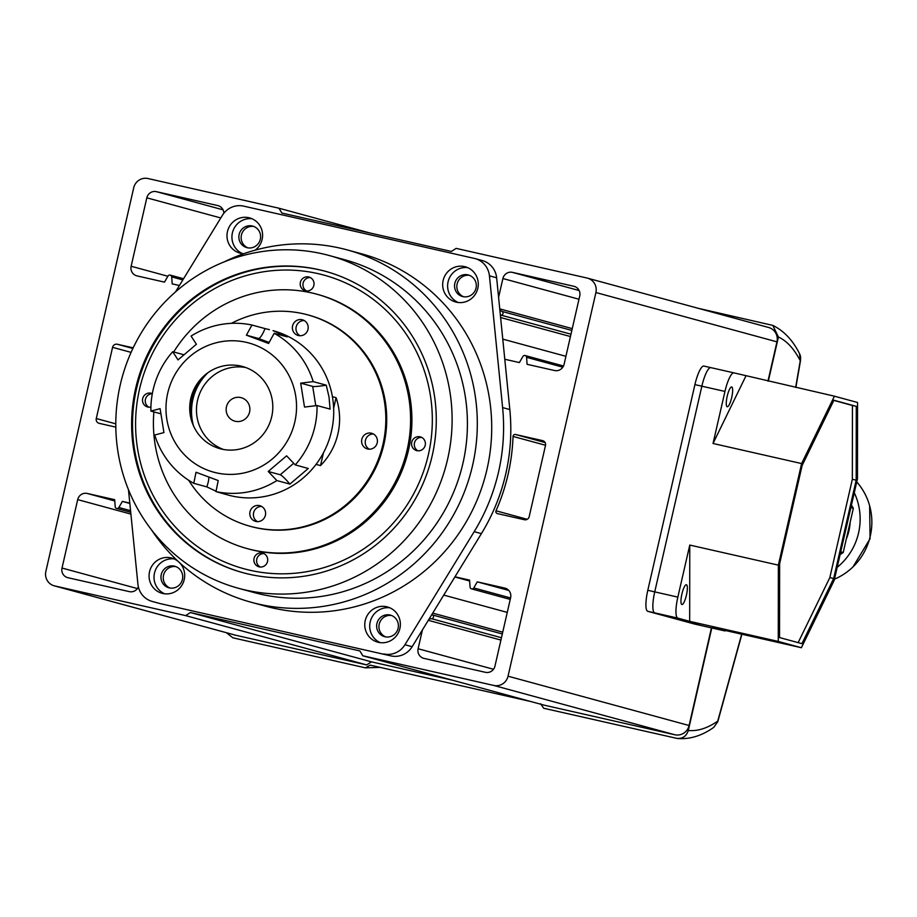 <?xml version="1.0" encoding="UTF-8"?>
<svg xmlns="http://www.w3.org/2000/svg" width="917" height="917" viewBox="0 0 917 917"><rect width="100%" height="100%" fill="white"/><g stroke="black" fill="none" stroke-linecap="round" stroke-linejoin="round"><path stroke-width="1.38" d="M249.08 574.214A156.234 152.039 -74.8 0 0 431.471 458.718A156.234 152.039 -74.8 0 0 325.008 271.191A156.234 152.039 -74.8 0 0 318.829 269.655A156.234 152.039 -74.8 0 0 136.427 385.14A156.234 152.039 -74.8 0 0 242.902 572.667A156.234 152.039 -74.8 0 0 249.08 574.214M378.492 642.347A18.26 17.767 -74.8 0 0 399.812 628.844A18.26 17.767 -74.8 0 0 386.642 606.745A18.26 17.767 -74.8 0 0 365.321 620.247A18.26 17.767 -74.8 0 0 378.492 642.347M385.025 636.776A11.164 10.855 -74.8 0 0 398.058 628.523A11.164 10.855 -74.8 0 0 390.012 615.02A11.164 10.855 -74.8 0 0 376.979 623.273A11.164 10.855 -74.8 0 0 385.025 636.776M456.402 302.186A18.26 17.767 -74.8 0 0 477.723 288.695A18.26 17.767 -74.8 0 0 464.552 266.595A18.26 17.767 -74.8 0 0 443.232 280.086A18.26 17.767 -74.8 0 0 456.402 302.186M462.936 296.615A11.164 10.855 -74.8 0 0 475.969 288.362A11.164 10.855 -74.8 0 0 467.922 274.859A11.164 10.855 -74.8 0 0 454.889 283.112A11.164 10.855 -74.8 0 0 462.936 296.615M255.213 250.135A18.26 17.767 -74.8 0 0 248.862 217.707A18.26 17.767 -74.8 0 0 227.542 231.21A18.26 17.767 -74.8 0 0 243.75 253.711M247.246 247.728A11.164 10.855 -74.8 0 0 260.279 239.486A11.164 10.855 -74.8 0 0 252.232 225.983A11.164 10.855 -74.8 0 0 239.199 234.225A11.164 10.855 -74.8 0 0 247.246 247.728M178.081 561.342A18.26 17.767 -74.8 0 0 149.631 571.36A18.26 17.767 -74.8 0 0 182.345 584.461A18.26 17.767 -74.8 0 0 179.709 562.843M169.336 587.889A11.164 10.855 -74.8 0 0 182.368 579.647A11.164 10.855 -74.8 0 0 174.322 566.133A11.164 10.855 -74.8 0 0 161.289 574.386A11.164 10.855 -74.8 0 0 169.336 587.889M322.452 253.826A172.465 167.834 -74.8 0 0 121.101 381.323A172.465 167.834 -74.8 0 0 238.626 588.336A172.465 167.834 -74.8 0 0 245.458 590.032A172.465 167.834 -74.8 0 0 446.808 462.546A172.465 167.834 -74.8 0 0 329.272 255.534A172.465 167.834 -74.8 0 0 322.452 253.826M238.626 588.336L253.94 592.508A172.465 167.834 -74.8 0 0 260.76 594.205A172.465 167.834 -74.8 0 0 462.111 466.719A172.465 167.834 -74.8 0 0 344.586 259.706L329.272 255.534M151.42 529.739A182.609 177.715 -74.8 0 0 251.281 602.286L265.689 606.217A182.609 177.715 -74.8 0 0 272.911 608.017A182.609 177.715 -74.8 0 0 486.102 473.023A182.609 177.715 -74.8 0 0 361.665 253.837L347.256 249.917A182.609 177.715 -74.8 0 0 340.035 248.117A182.609 177.715 -74.8 0 0 224.39 261.803M251.281 602.286A182.609 177.715 -74.8 0 0 258.502 604.097A182.609 177.715 -74.8 0 0 471.693 469.103A182.609 177.715 -74.8 0 0 347.256 249.917M496.636 277.794L489.437 275.834A20.289 19.75 -74.8 0 0 475.086 258.594L482.285 260.554A20.289 19.75 105.2 0 1 496.636 277.794L509.818 409.544A194.782 189.555 105.2 0 1 481.402 533.637L412.146 646.703A20.289 19.75 105.2 0 1 390.894 655.884L160.28 603.627A20.289 19.75 105.2 0 1 159.478 603.42L152.268 601.46A20.289 19.75 -74.8 0 1 137.917 584.221L128.46 489.667M175.491 291.927L222.407 215.312A20.289 19.75 -74.8 0 1 243.658 206.13L474.284 258.399A20.289 19.75 -74.8 0 1 475.086 258.594M489.437 275.834L502.608 407.584A194.782 189.555 105.2 0 1 474.192 531.665L404.947 644.743L412.146 646.703M390.894 655.884L160.28 603.627M391.559 615.502A11.164 10.855 -74.8 0 0 385.736 636.914M469.47 275.341A11.164 10.855 -74.8 0 0 463.635 296.753M253.78 226.453A11.164 10.855 -74.8 0 0 247.945 247.865M175.869 566.614A11.164 10.855 -74.8 0 0 170.046 588.026M152.268 601.46A20.289 19.75 -74.8 0 0 153.07 601.655M383.696 653.924A20.289 19.75 -74.8 0 0 404.947 644.743M174.104 558.9A18.26 17.767 -74.8 0 0 164.601 593.769M252.015 218.75A18.26 17.767 -74.8 0 0 242.512 253.619M467.704 267.626A18.26 17.767 -74.8 0 0 458.202 302.495M389.794 607.788A18.26 17.767 -74.8 0 0 380.291 642.657M799.567 353.767L800.266 360.736A10.293 9.835 -27.4 0 0 799.567 353.767C792.827 340.264 783.909 330.819 772.825 325.409L778.418 337.032C786.752 340.826 794.03 348.724 800.266 360.736L795.658 387.41M741.693 634.186L717.724 721.14C707.362 728.281 697.562 731.388 688.3 730.471L711.787 627.95M768.297 381.208L778.418 337.032M698.078 308.272L772.825 325.409M226.316 632.696L232.907 637.819L365.436 667.851L370.159 665.123L531.035 701.585M380.097 667.37L365.436 667.851M741.887 634.232L717.759 721.794L713.69 727.41C701.723 735.881 689.573 739.561 677.25 738.46L543.701 708.256L540.64 703.763M676.242 738.288C682.305 739.045 686.329 736.443 688.3 730.471M323.449 452.78L320.514 465.595A64.924 63.181 -74.8 0 0 336.069 397.669L333.65 408.248M320.514 465.595L316.033 464.38M332.413 396.66L336.069 397.669M258.777 571.967A152.176 148.095 -74.8 0 0 430.176 445.639A152.176 148.095 -74.8 0 0 309.132 271.902A152.176 148.095 -74.8 0 0 137.733 398.23A152.176 148.095 -74.8 0 0 258.777 571.967M243.349 572.793A156.234 152.039 105.2 0 1 136.301 389.759A156.234 152.039 105.2 0 1 310.703 268.142A156.234 152.039 105.2 0 1 325.455 271.317M308.295 276.9A7.107 6.912 -74.8 0 0 300.363 282.436A7.107 6.912 -74.8 0 0 305.946 290.907A7.107 6.912 -74.8 0 0 313.866 285.37A7.107 6.912 -74.8 0 0 308.295 276.9M310.29 277.564A7.107 6.912 -74.8 0 0 306.633 290.976M152.325 393.645A7.107 6.912 -74.8 0 0 142.674 398.654A7.107 6.912 -74.8 0 0 150.904 407.022M152.302 393.771A7.107 6.912 -74.8 0 0 148.955 407.194M261.964 552.962A7.107 6.912 -74.8 0 0 254.032 558.499A7.107 6.912 -74.8 0 0 259.614 566.958A7.107 6.912 -74.8 0 0 267.546 561.422A7.107 6.912 -74.8 0 0 261.964 552.962M263.97 553.616A7.107 6.912 -74.8 0 0 260.313 567.038M419.654 436.744A7.107 6.912 -74.8 0 0 411.722 442.281A7.107 6.912 -74.8 0 0 417.304 450.74A7.107 6.912 -74.8 0 0 425.236 445.203A7.107 6.912 -74.8 0 0 419.654 436.744M421.66 437.398A7.107 6.912 -74.8 0 0 418.003 450.82M235.302 421.281A12.173 11.852 105.2 0 1 226.522 406.552A12.173 11.852 105.2 0 1 241.217 397.68A12.173 11.852 105.2 0 1 249.516 412.283A12.173 11.852 105.2 0 1 235.302 421.281M245.79 367.534A42.606 41.46 -74.8 0 0 198.003 398.528A42.606 41.46 -74.8 0 0 223.484 449.468M207.918 372.726A52.75 51.341 -74.8 0 0 193.464 425.775M190.255 415.023A42.606 41.46 -74.8 0 0 237.962 449.456A42.606 41.46 -74.8 0 0 272.257 400.133A42.606 41.46 -74.8 0 0 224.55 365.711A42.606 41.46 -74.8 0 0 190.255 415.023M191.997 422.026A48.693 47.386 105.2 0 1 191.16 417.923A48.693 47.386 105.2 0 1 204.743 375.213M317.041 405.555A85.212 82.931 105.2 0 1 295.228 464.908L286.597 455.829L268.223 471.476L276.854 480.554A85.212 82.931 105.2 0 1 215.976 491.604L228.23 495.077A85.212 82.931 -74.8 0 0 332.63 397.967A85.212 82.931 -74.8 0 0 273.025 330.636L287.204 336.86L274.149 333.307A85.212 82.931 105.2 0 1 313.213 381.621L300.684 383.146L304.513 407.068L317.041 405.555L330.097 409.108L329.02 396.992L326.257 385.174L313.213 381.621M295.687 395.88A66.952 65.164 -74.8 0 0 220.722 341.777A66.952 65.164 -74.8 0 0 166.837 419.275A66.952 65.164 -74.8 0 0 241.801 473.378A66.952 65.164 -74.8 0 0 295.687 395.88M215.976 491.604L218.223 480.554L196.02 472.266L193.774 483.328A85.212 82.931 105.2 0 1 154.721 435.013L163.937 432.583L160.108 408.661L150.892 411.08A85.212 82.931 105.2 0 1 172.705 351.715L178.024 359.9L196.398 344.253L191.08 336.069A85.212 82.931 105.2 0 1 251.946 325.031L246.398 335.175L268.601 343.462L274.149 333.307M150.892 411.08L160.83 413.796M183.881 354.764L172.705 351.715M269.151 342.454L258.411 338.453A12.173 2.785 110.5 0 0 265.002 328.584L251.946 325.031M265.002 328.584L269.415 329.65M276.854 480.554L289.898 484.119L308.272 468.472L295.228 464.908M224.631 494.091L220.286 492.784M216.057 491.237L206.829 486.881A12.173 2.785 110.5 0 0 208.789 477.046M193.774 483.328L206.829 486.881M258.411 338.453L246.398 335.175M315.78 405.704L312.697 386.412L300.684 383.146M312.697 386.412A12.173 1.181 170.9 0 0 326.257 385.174M289.898 484.119A12.173 1.605 49.6 0 0 280.235 474.754L268.223 471.476M179.423 285.508L172.201 283.88L171.674 276.888A2.029 1.972 -74.8 0 0 168.006 276.051L164.498 282.127L137.034 275.902A8.115 7.898 -74.8 0 1 131.142 266.251L167.891 276.258M498.596 297.326L502.894 278.527A8.115 7.898 -74.8 0 1 512.408 272.36L573.847 286.287A8.115 7.898 -74.8 0 1 579.739 295.939L564.07 364.37A8.115 7.898 -74.8 0 1 554.556 370.525L527.092 364.313L526.576 357.321A2.029 1.972 -74.8 0 0 522.908 356.484L519.389 362.559L504.786 359.258M129.836 503.456L122.374 501.416L118.866 507.491A2.029 1.972 -74.8 0 1 115.187 506.654L114.671 499.673L87.218 493.449A8.115 7.898 -74.8 0 0 77.693 499.616L62.024 568.036A8.115 7.898 -74.8 0 0 67.915 577.699L129.354 591.625A8.115 7.898 -74.8 0 0 138.375 586.937M122.374 501.416L129.801 503.101M429.133 618.964L431.666 618.734A2.029 1.972 -74.8 0 0 432.537 614.963L502.321 633.968M428.319 620.305L500.923 640.077M432.721 613.106L502.734 632.168M431.838 614.55L432.537 614.963M443.759 595.099L507.261 612.396M454.855 576.976L469.63 581M422.416 629.945L418.106 648.743A8.115 7.898 -74.8 0 0 423.998 658.395L485.437 672.321A8.115 7.898 -74.8 0 0 494.951 666.155L510.62 597.735A8.115 7.898 -74.8 0 0 504.728 588.072L477.276 581.848L473.757 587.923A2.029 1.972 -74.8 0 1 470.089 587.098L469.561 580.106L454.958 576.793M477.276 581.848L508.74 590.422M674.809 734.758L543.861 705.081L362.811 655.77L493.77 685.446A12.173 11.852 -74.8 0 0 508.041 676.196L689.091 725.507A12.173 11.852 -74.8 0 1 674.809 734.758L493.77 685.446M508.041 676.196L595.912 292.534L776.963 341.846L767.965 381.128M711.443 627.881L689.091 725.507M776.963 341.846A12.173 11.852 -74.8 0 0 768.606 327.472L587.556 278.172A12.173 11.852 -74.8 0 0 587.075 278.046L456.127 248.369L451.37 251.453L281.897 213.042L278.951 208.216L369.941 232.998M595.912 292.534A12.173 11.852 -74.8 0 0 587.556 278.172M278.951 208.216L147.992 178.54A12.173 11.852 -74.8 0 0 133.722 187.779L45.85 571.451A12.173 11.852 -74.8 0 0 54.688 585.929L235.726 635.24A12.173 11.852 -74.8 0 1 235.245 635.126L54.206 585.814M362.811 655.77L359.865 650.932L190.404 612.533L185.647 615.616L366.685 664.917L235.726 635.24M185.647 615.616L54.688 585.929M190.404 612.533L371.442 661.845L366.685 664.917M452.872 680.288L371.442 661.845M133.171 347.841L117.33 344.253A4.058 3.955 -74.8 0 0 112.573 347.337L96.274 418.53A4.058 3.955 -74.8 0 0 99.219 423.356L115.817 427.116M513.05 436.423A197.212 191.928 -74.8 0 1 496.017 510.803A2.029 1.972 -74.8 0 0 497.358 513.589L524.432 519.733A4.058 3.955 -74.8 0 0 529.189 516.649L545.5 445.444A4.058 3.955 -74.8 0 0 542.555 440.618L515.48 434.486A2.029 1.972 -74.8 0 0 513.05 436.423L545.535 445.261M500.384 315.265L501.186 315.184A2.029 1.972 -74.8 0 0 502.058 311.413L571.841 330.429M500.613 317.523L570.443 336.539M499.754 308.88L572.254 328.63M499.868 310.118L502.058 311.413M502.768 339.118L565.915 356.312M223.863 213.237A8.115 7.898 -74.8 0 0 217.765 205.58L156.337 191.653A8.115 7.898 -74.8 0 0 146.823 197.82L131.142 266.251M371.328 433.191A8.115 7.898 -74.8 0 0 361.848 439.186A8.115 7.898 -74.8 0 0 367.694 449.009A8.115 7.898 -74.8 0 0 377.174 443.003A8.115 7.898 -74.8 0 0 371.328 433.191M373.379 433.982A8.115 7.898 -74.8 0 0 369.242 449.192M302.094 319.724A8.115 7.898 -74.8 0 0 292.626 325.718A8.115 7.898 -74.8 0 0 298.472 335.542A8.115 7.898 -74.8 0 0 307.952 329.547A8.115 7.898 -74.8 0 0 302.094 319.724M304.157 320.514A8.115 7.898 -74.8 0 0 300.019 335.737M259.522 505.622A8.115 7.898 -74.8 0 0 250.043 511.617A8.115 7.898 -74.8 0 0 255.9 521.441A8.115 7.898 -74.8 0 0 265.368 515.446A8.115 7.898 -74.8 0 0 259.522 505.622M261.586 506.413A8.115 7.898 -74.8 0 0 257.436 521.635M231.428 323.334A109.559 106.624 105.2 0 1 303.458 313.786A109.559 106.624 105.2 0 1 307.791 314.875A109.559 106.624 105.2 0 1 382.458 446.384A109.559 106.624 105.2 0 1 254.536 527.378A109.559 106.624 105.2 0 1 250.203 526.301A109.559 106.624 105.2 0 1 188.684 480.267M307.791 314.875L308.697 315.116A109.559 106.624 105.2 0 1 383.363 446.625A109.559 106.624 105.2 0 1 255.442 527.619A109.559 106.624 105.2 0 1 251.109 526.541L250.203 526.301M173.68 351.99A131.888 128.346 105.2 0 1 311.436 292.855A131.888 128.346 105.2 0 1 316.652 294.151A131.888 128.346 105.2 0 1 406.529 452.459A131.888 128.346 105.2 0 1 252.553 549.948A131.888 128.346 105.2 0 1 247.338 548.641A131.888 128.346 105.2 0 1 153.884 411.893M316.652 294.151L317.981 294.517A131.888 128.346 105.2 0 1 407.859 452.815A131.888 128.346 105.2 0 1 253.883 550.303A131.888 128.346 105.2 0 1 248.667 549.008L247.338 548.641M710.79 367.625L703.947 366.078A20.289 4.665 102.8 0 0 703.901 366.066A20.289 4.665 102.8 0 0 694.914 384.624L647.803 590.307A20.289 4.665 102.8 0 0 647.78 611.307L694.616 624.064A20.289 4.665 102.8 0 0 694.662 624.076A20.289 4.665 102.8 0 0 694.708 624.087L701.597 625.646A20.289 4.665 -77.2 0 1 701.551 625.635A20.289 4.665 102.8 0 0 701.597 625.646A20.289 4.665 -77.2 0 0 701.643 625.658M834.424 396.19L801.618 463.566L778.361 565.136L778.258 641.419L801.389 647.723L834.195 580.346L857.464 478.777L857.555 402.494L834.424 396.19L733.99 372.887A20.289 4.665 102.8 0 0 733.944 372.875A20.289 4.665 102.8 0 0 724.957 391.433L701.849 386.195A20.289 4.665 -77.2 0 1 710.835 367.637A20.289 4.665 -77.2 0 1 710.881 367.648A20.289 4.665 102.8 0 0 710.835 367.637A20.289 4.665 102.8 0 0 701.849 386.195L654.738 591.878A20.289 4.665 102.8 0 0 654.715 612.877L694.616 624.064M727.192 406.747A10.144 2.327 102.8 0 0 727.215 406.758A10.144 2.327 102.8 0 0 731.72 397.428A10.144 2.327 102.8 0 0 731.72 386.974A10.144 2.327 102.8 0 0 731.697 386.974A10.144 2.327 102.8 0 0 727.192 396.293A10.144 2.327 102.8 0 0 727.192 406.747M681.893 604.521A10.144 2.327 102.8 0 0 681.916 604.521A10.144 2.327 102.8 0 0 686.42 595.19A10.144 2.327 102.8 0 0 686.42 584.737A10.144 2.327 102.8 0 0 686.397 584.737A10.144 2.327 102.8 0 0 681.893 594.067A10.144 2.327 102.8 0 0 681.893 604.521M778.361 565.136L689.767 545.065L677.846 597.116A20.289 4.665 102.8 0 0 677.823 618.115L654.715 612.877L701.551 625.635L724.659 630.873A20.289 4.665 102.8 0 0 724.705 630.885A20.289 4.665 102.8 0 0 725.851 630.598M647.78 611.307L654.715 612.877A20.289 4.665 -77.2 0 1 654.738 591.878L647.803 590.307M694.914 384.624L701.849 386.195L654.738 591.878L677.846 597.116M724.957 391.433L713.036 443.484L745.842 376.119M801.389 647.723L712.807 627.641L724.659 630.873M677.823 618.115L689.676 621.348L689.767 545.065M801.618 463.566L713.036 443.484M778.258 641.419L689.676 621.348M833.897 400.248L802.146 465.446L779.633 563.749L779.542 637.567L801.928 643.665L833.679 578.467L856.191 480.164L856.283 406.346L833.897 400.248M798.145 642.634L829.828 577.595L852.34 479.293L852.432 405.474L833.817 400.408M856.191 480.164L852.34 479.293M856.283 406.346L852.432 405.474M833.679 578.467L829.828 577.595M856.742 481.918A60.866 59.238 105.2 0 1 834.47 579.166M854.266 492.738A60.866 59.238 105.2 0 1 837.187 567.325M850.162 522.22A50.722 49.369 105.2 0 1 846.322 538.978M851.423 505.129L853.349 508.293L850.861 507.605M853.349 508.293L843.216 552.527L840.729 551.839M843.216 552.527L840.11 554.533M509.818 409.544L502.608 407.584M481.402 533.637L474.192 531.665M713.69 727.41L717.759 721.794M280.235 474.754L293.681 463.291M62.024 568.036L137.424 588.576M77.693 499.616L130.902 514.105M87.218 493.449L114.763 500.957M118.866 507.491L130.558 510.677M431.666 618.734L501.45 637.739M473.757 587.923L510.563 597.953M504.728 588.072L505.37 588.244M418.106 648.743L493.506 669.272M96.274 418.53L115.794 423.849M112.573 347.337L131.085 352.38M117.33 344.253L132.873 348.483M496.017 510.803L527.229 519.309M515.48 434.486L545.099 442.556M501.186 315.184L570.97 334.201M502.894 278.527L578.982 299.24M512.408 272.36L579.143 290.529M573.847 286.287L574.489 286.459M526.576 357.321L562.832 367.19M171.674 276.888L182.838 279.926M146.823 197.82L220.791 217.971M156.337 191.653L223.06 209.833M217.765 205.58L218.406 205.752M710.881 367.648L733.898 372.864M800.575 360.209L795.864 387.455M116.631 508.431L130.718 512.271M471.521 588.863L510.23 599.409M525.132 355.544L563.508 365.998M170.241 275.111L183.56 278.745M733.944 372.875L703.901 366.066M724.705 630.885L701.597 625.646M869.637 505.783L870.073 538.715L852.993 566.878"/></g></svg>
